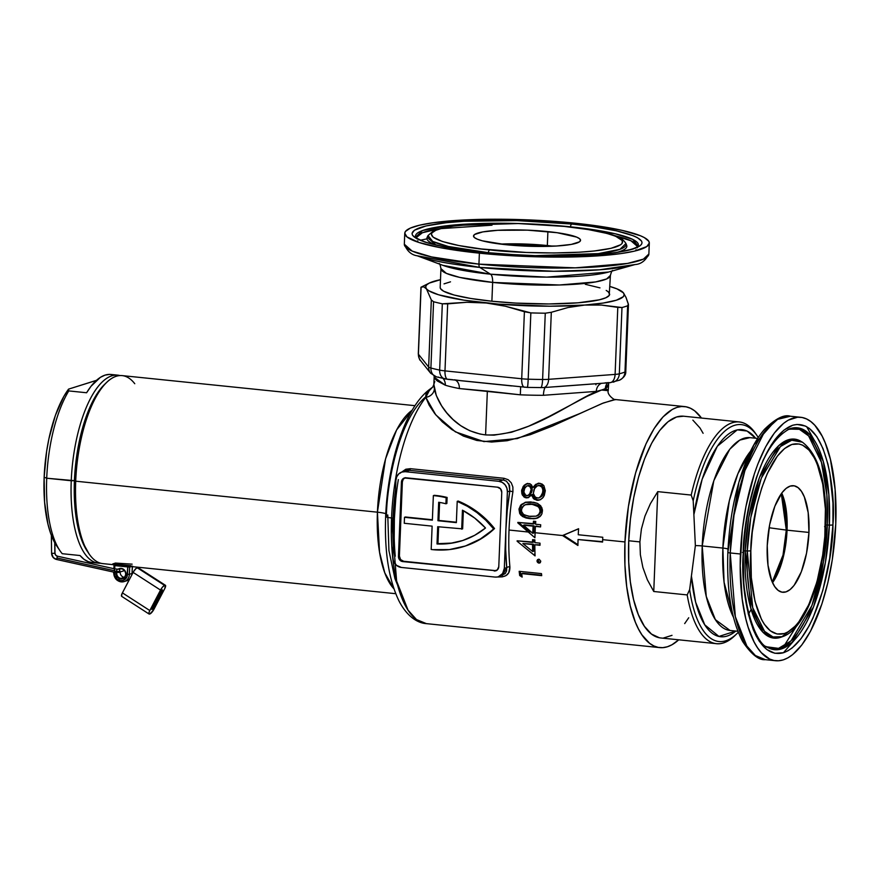 <?xml version="1.0" encoding="UTF-8"?>
<svg xmlns="http://www.w3.org/2000/svg" width="880" height="880" viewBox="0 0 880 880"><rect width="100%" height="100%" fill="white"/><g stroke="black" fill="none" stroke-linecap="round" stroke-linejoin="round"><path stroke-width="1.32" d="M131.89 574.75A8.481 7.744 -107.5 0 0 132.033 573.463L129.393 574.299L129.679 567.05A95.953 36.454 -84.1 0 0 130.999 566.698A95.953 36.454 -84.1 0 0 131.439 566.555A95.953 36.454 -84.1 0 1 130.999 566.698A1.452 1.331 72.5 0 1 131.021 566.511A1.452 1.331 -107.5 0 0 130.999 566.698A95.953 36.454 -84.1 0 1 129.679 567.05L129.393 574.299A8.481 7.744 72.5 0 1 124.135 581.581A8.481 7.744 72.5 0 1 121.253 581.867A8.481 7.744 72.5 0 1 113.773 572.858M118.47 569.008L121.396 568.821A4.851 4.422 72.5 0 1 122.661 578.237A4.851 4.422 72.5 0 1 121.011 578.402A4.851 4.422 -107.5 0 0 125.664 574.068A4.851 4.422 -107.5 0 0 121.396 568.821L121.231 568.403A5.335 4.862 72.5 0 1 125.928 574.178A5.335 4.862 72.5 0 1 120.813 578.941L124.113 577.423L121.011 578.402A4.851 4.422 72.5 0 1 116.798 572.583A4.851 4.422 -107.5 0 0 121.011 578.402L119.856 578.743L117.403 577.038L116.402 575.223L116.248 572.154M129.613 579.084L126.775 580.745A8.481 7.744 -107.5 0 0 129.657 579.018A8.481 7.744 72.5 0 1 126.203 580.91M415.008 405.68L122.166 375.606A94.501 35.904 95.9 0 0 75.702 481.195L377.421 512.182L379.544 552.222L384.791 572.858L393.888 588.753A94.501 35.904 -84.1 0 1 377.421 512.182A16.962 2.541 -177.7 0 1 385.77 513.667A16.962 2.541 2.3 0 0 377.421 512.182L75.702 481.195A94.501 35.904 -84.1 0 1 106.645 382.393L104.566 384.406A92.081 34.98 95.9 0 0 74.415 480.678L74.899 506.594L76.934 522.225L82.335 541.684L89.034 553.817A94.501 35.904 -84.1 0 1 75.702 481.195L74.415 480.678A92.081 34.98 95.9 0 0 87.406 551.43L84.7 546.865L80.245 535.821L75.746 514.624L74.228 489.533L75.823 462.715L80.377 436.458L87.505 413.039L96.602 394.482L104.599 384.362M659.78 647.614A121.154 46.024 -84.1 0 1 624.965 541.948L624.932 565.015L626.714 586.619L630.245 605.935L635.382 622.226L638.506 629.035L641.938 634.865L649.649 643.357L653.851 645.942L658.229 647.383L662.739 647.658L667.348 646.778L671.99 644.754L678.711 639.815A121.154 46.024 -84.1 0 1 659.78 647.614L426.371 623.634C418.11 623.183 407.484 617.089 399.19 601.37C388.872 580.206 384.362 551.881 385.649 516.395A9.691 1.452 2.3 0 0 391.556 517.979A121.154 46.024 95.9 0 0 426.371 623.634L416.46 619.542L408.023 610.115L396.627 581.086L391.556 517.979A9.691 1.452 -177.7 0 1 385.649 516.417A9.691 1.452 -177.7 0 1 386.419 515.867C386.727 486.387 397.936 420.332 425.788 396.792A9.691 8.404 51.4 0 1 428.703 390.104A9.691 8.404 51.4 0 1 429.957 389.312A9.691 8.404 -128.6 0 0 428.703 390.104M684.53 406.571A121.154 46.024 -84.1 0 1 701.481 418.055L694.65 410.817L690.448 408.243L686.07 406.802L681.56 406.516L676.962 407.396L672.309 409.431L663.058 416.867L654.148 428.538L645.931 443.993L635.591 472.945L628.397 506.561L624.965 541.948L602.668 539.66L624.965 541.948A121.154 46.024 -84.1 0 1 684.53 406.571L614.757 399.476L602.151 403.48L552.618 425.953L530.354 434.665L507.122 440.726L491.59 442.046L476.828 440.462L463.441 436.084L451.88 429.583L442.343 421.883L434.709 413.534L429.154 405.207L425.799 397.353A121.154 46.024 95.9 0 0 391.556 517.979L393.085 518.133A121.154 46.024 -84.1 0 0 393.272 545.864A121.154 46.024 -84.1 0 1 393.085 518.133L391.556 517.979A121.154 46.024 -84.1 0 1 425.799 397.353L427.449 392.634L432.828 386.892A9.691 9.427 38.1 0 1 429.957 389.312A9.691 9.427 -141.9 0 0 432.839 386.87L433.862 384.439L436.293 395.505L441.606 405.812L446.732 412.83L453.057 419.54L460.691 425.667L469.711 430.705L480.04 434.049L485.595 434.918L487.355 391.094L459.349 388.553A87.23 13.057 -177.7 0 1 445.324 385.22L437.305 380.963L434.819 378.598L434.533 376.508M377.421 512.182L385.539 458.942L396.594 429.979L412.236 410.157A94.501 35.904 -84.1 0 0 377.421 512.182M464.552 546.282L474.045 542.586L481.327 538.67L488.18 533.984L493.592 528.847A90.86 82.94 72.5 0 1 463.672 546.557A90.86 82.94 72.5 0 1 432.784 549.659A90.86 82.94 72.5 0 1 431.189 549.483L432.124 526.141L404.261 523.281L404.503 517.297L405.438 517L432.366 520.157L433.356 495.616A90.86 82.94 72.5 0 1 446.16 497.739L447.106 497.442A90.86 82.94 -107.5 0 0 434.302 495.319L433.356 495.616L434.302 495.319A90.86 82.94 -107.5 0 1 447.106 497.442L446.864 503.481L447.106 497.442L446.16 497.739L445.918 503.778L446.864 503.481L445.918 503.778L446.16 497.739A90.86 82.94 72.5 0 0 433.356 495.616L432.366 520.157L404.503 517.297L404.261 523.281L432.124 526.141L431.189 549.483A90.86 82.94 72.5 0 0 432.784 549.659L449.372 549.582L465.454 545.974L480.392 538.967L494.527 528.55L486.684 519.871L477.906 512.303L468.336 506L458.161 501.05L457.215 501.347A90.86 82.94 72.5 0 1 493.592 528.847L485.738 520.168L476.96 512.6L467.401 506.297L457.215 501.347L458.161 501.05A90.86 82.94 -107.5 0 1 494.527 528.55A90.86 82.94 -107.5 0 1 464.618 546.26L463.672 546.557M533.126 526.163L523.446 525.173L531.674 532.367L532.807 532.477A121.154 46.024 -84.1 0 1 533.126 526.163L534.072 525.866A118.734 45.111 95.9 0 0 533.753 532.18L535.106 532.323L533.753 532.18A118.734 45.111 -84.1 0 1 534.072 525.866L524.392 524.876L533.126 526.163A121.154 46.024 95.9 0 0 532.807 532.477A121.154 46.024 95.9 0 0 532.774 533.324L523.446 525.173L533.126 526.163M399.982 473.286L405.834 469.216L410.399 468.677L504.042 478.291L508.189 479.721L511.258 482.812L512.875 487.014L512.919 491.733A121.154 46.024 95.9 0 0 509.025 530.035L528.231 532.015L517.803 522.852A121.154 46.024 -84.1 0 1 517.825 522.412L534.215 523.699A118.734 45.111 -84.1 0 1 534.38 521.301A118.734 45.111 95.9 0 0 534.215 523.699L533.269 523.996A121.154 46.024 -84.1 0 1 533.467 521.213L535.755 521.444A121.154 46.024 95.9 0 0 535.546 524.238L540.694 524.766A121.154 46.024 95.9 0 0 540.562 526.922L535.414 526.394A121.154 46.024 95.9 0 0 535.095 532.719A121.154 46.024 95.9 0 0 534.93 537.757L528.231 532.015L509.025 530.035A121.154 46.024 95.9 0 0 509.894 566.841L508.728 572.803L506.099 575.564L502.293 576.862L495.011 577.071L401.368 567.446L396.473 565.323L393.36 560.692L392.832 556.963L395.901 480.359L396.737 476.762L398.794 473.858L401.764 472.076L405.207 471.691L498.85 481.316L503.129 479.974L409.475 470.349L405.207 471.691L498.85 481.316L502.238 482.394L505.054 484.77L506.858 488.07L507.386 491.81L504.317 568.403L506.737 567.644L505.681 549.307L505.846 530.112L507.243 510.521L509.817 491.04L507.386 491.81L504.317 568.403L502.601 573.573L498.454 576.686L500.082 576.862A2.42 0.924 95.9 0 0 499.928 576.224A2.42 0.924 -84.1 0 1 500.082 576.862C506.781 576.84 510.059 573.496 509.894 566.841A2.42 1.034 -5.4 0 0 506.737 567.644L504.317 568.403A9.691 8.844 72.5 0 1 498.3 576.741A9.691 8.844 72.5 0 1 495.011 577.071L401.368 567.446A9.691 8.844 72.5 0 1 392.832 556.963L394.372 518.661L394.196 537.867M536.36 526.097L540.562 526.922A121.154 46.024 -84.1 0 1 540.694 524.766L535.546 524.238A121.154 46.024 -84.1 0 1 535.755 521.444L533.467 521.213A121.154 46.024 95.9 0 0 533.269 523.996L517.825 522.412A121.154 46.024 95.9 0 0 517.803 522.852L534.93 537.757A121.154 46.024 -84.1 0 1 535.095 532.719L562.54 535.535L535.095 532.719A121.154 46.024 -84.1 0 1 535.414 526.394L536.36 526.097M529.177 531.718L531.157 531.916L529.177 531.718L518.749 522.555L529.177 531.718M434.137 382.745L434.786 381.491L433.862 384.362L434.379 389.103A9.691 8.514 -12.2 0 1 425.799 397.353L429.957 389.312L432.575 387.178M608.454 384.483L607.2 387.101L605.352 388.531A87.23 13.057 -177.7 0 1 601.535 390.038A87.23 13.057 -177.7 0 1 596.288 391.391L543.422 395.296A9.691 2.497 90 0 1 545.204 387.475A9.691 2.497 -90 0 0 543.422 395.296A87.23 13.057 -177.7 0 1 520.344 394.823L487.355 391.094L485.595 434.918L494.065 435.149L511.511 432.245L528.583 426.217L548.779 416.658L587.279 396.22L601.535 390.038A87.23 13.057 -177.7 0 1 596.288 391.391L543.422 395.296A87.23 13.057 -177.7 0 1 520.344 394.823L459.349 388.553A87.23 13.057 -177.7 0 1 445.324 385.22L434.159 377.168L433.862 384.439M577.918 545.479L562.54 535.535L578.6 528.726A121.154 46.024 95.9 0 0 578.248 534.743L602.778 537.262A121.154 46.024 95.9 0 0 602.668 539.66A121.154 46.024 95.9 0 0 602.58 542.047L578.061 539.528A121.154 46.024 95.9 0 0 577.918 545.479A121.154 46.024 -84.1 0 1 578.061 539.528L602.58 542.047A121.154 46.024 -84.1 0 1 602.668 539.66A121.154 46.024 -84.1 0 1 602.778 537.262L578.248 534.743A121.154 46.024 -84.1 0 1 578.6 528.726L562.54 535.535L577.918 545.479M517.132 541.244A121.154 46.024 -84.1 0 1 517.132 540.815L532.576 542.399A121.154 46.024 -84.1 0 1 532.598 539.66L534.886 539.891A121.154 46.024 95.9 0 0 534.853 542.63L540.001 543.158A121.154 46.024 95.9 0 0 539.99 545.281L534.853 544.753A121.154 46.024 95.9 0 0 535.062 555.896L517.132 541.244L518.078 540.947A118.734 45.111 -84.1 0 1 518.078 540.914L517.132 541.244L535.062 555.896A121.154 46.024 -84.1 0 1 534.853 544.753L539.99 545.281A121.154 46.024 -84.1 0 1 540.001 543.158L534.853 542.63A121.154 46.024 -84.1 0 1 534.886 539.891L532.598 539.66A121.154 46.024 95.9 0 0 532.576 542.399L533.522 542.102A118.734 45.111 -84.1 0 1 533.544 539.759A118.734 45.111 95.9 0 0 533.522 542.102L517.132 540.815A121.154 46.024 95.9 0 0 517.132 541.244M541.475 573.606A121.154 46.024 95.9 0 0 541.706 575.652L521.697 573.595A121.154 46.024 95.9 0 0 522.148 577.093L519.684 575.531A121.154 46.024 -84.1 0 1 519.178 571.318L541.475 573.606L519.178 571.318A121.154 46.024 95.9 0 0 519.684 575.531L520.707 575.201A118.734 45.111 -84.1 0 1 520.234 571.428A118.734 45.111 95.9 0 0 520.707 575.201L519.684 575.531L522.148 577.093A121.154 46.024 -84.1 0 1 521.697 573.595L541.706 575.652A121.154 46.024 -84.1 0 1 541.475 573.606M540.683 561L540.287 562.683L539 563.123L537.636 562.419L537.031 560.637L538.78 559.251L540.683 561M88.231 552.574A92.081 34.98 -84.1 0 1 74.415 480.678L75.702 481.195A94.501 35.904 95.9 0 0 102.85 563.618L395.703 593.692M395.758 499.07L394.372 518.661L395.901 480.359A9.691 8.844 72.5 0 1 401.918 472.032A9.691 8.844 72.5 0 1 405.207 471.691L409.475 470.349L405.702 470.844M527.252 387.288L525.096 387.156A9.691 3.685 -84.1 0 1 524.491 387.222A9.691 3.685 -84.1 0 1 521.708 378.763L444.983 370.887L521.708 378.763L524.403 311.74L505.417 306.229L486.233 303.006L466.895 302.28L447.678 303.853L444.983 370.887A9.691 3.685 -84.1 0 0 447.722 379.335A9.691 3.685 -84.1 0 0 448.371 379.269L452.848 379.731M541.442 387.552L542.399 387.508A9.691 5.819 85.8 0 0 543.499 387.596L527.34 387.409A9.691 0.594 -88.2 0 0 528.187 379.192A109.043 16.313 2.3 0 0 542.608 379.489L545.27 313.203A109.043 16.313 -177.7 0 1 530.849 312.895L528.187 379.192A9.691 0.594 91.8 0 1 527.351 387.409L447.766 379.335L436.502 376.893L430.683 373.252A9.691 9.504 -38.7 0 1 428.637 367.004L431.332 299.97L426.404 288.783L423.786 286.814L421.091 287.177L418.407 354.2L428.637 367.004L418.407 354.2A9.691 9.504 141.3 0 0 420.453 360.459A9.691 9.504 -38.7 0 1 418.407 354.2L421.091 287.177L429.286 283.085A99.341 14.872 -177.7 0 1 440.495 279.686L429.242 283.107L426.602 284.911L425.656 286.814L426.404 288.783A99.341 14.872 -177.7 0 1 429.286 283.085M605 382.877L608.883 382.591A9.691 5.819 85.8 0 0 610.06 382.679A9.691 5.819 85.8 0 0 615.098 374.407L617.793 307.373L601.414 305.063L584.749 305.052L567.996 307.527L551.309 312.29L548.614 379.324L615.098 374.407L548.614 379.324A9.691 5.819 85.8 0 1 543.499 387.596L597.795 383.581M393.085 518.133A121.154 46.024 -84.1 0 1 395.538 489.566A121.154 46.024 -84.1 0 0 393.085 518.133M521.609 490.688L523.226 486.376L526.295 483.901L530.244 483.912L532.774 487.553L535.689 484.374L539.132 483.263L542.025 484.033L543.884 485.672L545.303 490.721L543.356 497.178L540.551 499.543L537.647 500.324L534.105 499.18L531.531 494.769L527.802 497.783L523.985 496.991L521.895 493.911L521.609 490.688M530.761 501.93L537.482 503.393L541.783 507.518L542.476 510.62L541.926 513.777L540.111 516.483L537.691 518.001L533.852 518.793L526.075 518.001L522.423 516.461L519.695 513.447L519.057 508.761L521.257 504.559L525.778 502.205L530.761 501.93M628.364 304.051L627.638 305.745L624.976 372.031A9.691 9.075 68.5 0 1 619.498 380.171A9.691 9.075 -111.5 0 0 624.976 372.031L627.638 305.745A109.043 16.313 -177.7 0 1 621.984 307.527L619.322 373.813A109.043 16.313 2.3 0 0 624.976 372.031A109.043 16.313 -177.7 0 1 619.322 373.813A9.691 8.58 75.5 0 1 613.228 382.173A9.691 8.58 -104.5 0 0 619.322 373.813L621.984 307.527A109.043 16.313 2.3 0 0 627.638 305.745L628.364 304.051L625.955 297.319L628.463 304.678L625.779 371.36A14.542 2.178 -177.7 0 1 624.976 372.031A14.542 2.178 2.3 0 0 625.779 371.36A14.542 2.178 -177.7 0 0 625.669 371.074M446.6 379.005A9.691 7.205 -78 0 1 444.873 378.895A9.691 7.205 -78 0 1 439.659 370.095L442.321 303.809A109.043 16.313 -177.7 0 1 433.576 301.73L430.903 368.016A109.043 16.313 2.3 0 0 439.659 370.095A109.043 16.313 -177.7 0 1 430.903 368.016A9.691 7.986 105 0 0 436.381 376.86A9.691 7.986 -75 0 1 430.903 368.016L433.576 301.73A109.043 16.313 2.3 0 0 442.321 303.809L466.895 302.28L486.233 303.006L505.417 306.229L530.849 312.895A109.043 16.313 2.3 0 0 545.27 313.203L551.309 312.29L567.996 307.527L584.749 305.052L601.414 305.063L621.984 307.527L617.793 307.373L615.098 374.407A14.542 2.178 2.3 0 0 619.322 373.813A14.542 2.178 -177.7 0 1 615.098 374.407A9.691 5.819 -94.2 0 1 609.983 382.679L597.718 383.592M608.476 384.142L605.352 388.531A87.23 13.057 -177.7 0 1 601.535 390.038L606.738 389.169L608.201 390.83M421.047 287.232L423.786 286.814L428.846 290.796L438.57 294.778L463.892 300.168L498.498 304.128L549.879 306.207L584.749 305.052L603.207 303.05L616.341 300.212L623.238 296.736L624.184 294.833L623.436 292.864L616.924 288.849L609.972 286.495A99.341 14.872 -177.7 0 1 620.873 290.774A99.341 14.872 -177.7 0 1 623.436 292.864L625.955 297.319L623.436 292.864A99.341 14.872 -177.7 0 1 584.749 305.052A99.341 14.872 -177.7 0 1 486.233 303.006A99.341 14.872 -177.7 0 1 426.404 288.783L431.332 299.97L433.576 301.73L431.332 299.97L428.637 367.004A14.542 2.178 2.3 0 0 430.903 368.016A14.542 2.178 -177.7 0 1 428.637 367.004A9.691 9.504 141.3 0 0 430.705 373.285M622.138 291.577L620.818 290.895M541.662 575.223L522.709 573.276L541.662 575.223M522.005 576.026L520.707 575.201L522.005 576.026M539 563.123L539.979 562.815L537.999 560.692L537.02 561L537.999 560.692L539.979 562.815L538.318 562.925M537.064 561.308L537.306 561.968M538.681 559.251L537.559 559.625L537.02 561M539.561 559.504L538.78 559.251M539.099 563.123L540.232 562.738L540.738 561.385M538.725 559.174L537.999 560.692M539.99 544.885L534.853 544.753L539.99 544.885M532.653 551.54L533.61 551.243A118.734 45.111 -84.1 0 1 533.511 544.225L532.565 544.522A121.154 46.024 95.9 0 0 532.653 551.54L522.885 543.532L533.511 544.225A118.734 45.111 95.9 0 0 533.61 551.243L532.653 551.54A121.154 46.024 -84.1 0 1 532.565 544.522L522.885 543.532L532.653 551.54M535.029 554.796L534.325 554.224M533.72 533.027L532.774 533.324L533.72 533.027A118.734 45.111 -84.1 0 1 533.753 532.18A118.734 45.111 95.9 0 0 533.72 533.027M518.749 522.555L517.803 522.852L518.749 522.555A118.734 45.111 -84.1 0 1 518.749 522.511M532.774 533.324A121.154 46.024 -84.1 0 1 532.807 532.477L531.674 532.367L532.774 533.324M537.229 518.166L529.936 518.65L535.799 518.573L540.903 515.603L541.926 513.777L542.388 509.542L540.694 505.78L537.482 503.393L533.72 502.282L524.953 502.436M536.899 518.287L537.691 518.001M529.936 518.65L530.882 518.353L526.999 517.693L522.093 515.13L520.641 513.117L519.948 508.992L518.991 509.3L519.695 513.447L521.07 515.361L526.075 518.001L529.936 518.65M525.778 502.205L520.553 505.351L518.991 509.3L519.948 508.992L521.521 505.043L525.448 502.293M536.184 516.164L538.263 514.998L539.99 512.237L540.056 509.619L538.34 506.671L532.169 504.317L525.316 504.702L522.137 507.111L521.356 511.115L523.501 514.47L528.583 516.274L536.184 516.164L530.112 516.472L524.161 514.91L521.928 512.655L521.279 509.454L523.875 505.395L526.526 504.372L531.454 504.229L529.32 503.833L526.251 504.416L532.422 503.921L531.454 504.229L536.943 505.736L537.911 505.428L536.602 504.845L532.422 503.921L537.911 505.428L536.943 505.736L539.418 507.991L540.144 511.401L541.112 511.093L541.013 509.3L537.911 505.428L539.891 506.968L541.112 511.093L540.144 511.401L538.824 514.415L535.975 516.23L538.604 515.152L540.672 512.699L541.112 511.093L539.803 514.085L536.459 516.065M525.316 504.702L526.526 504.372M525.778 502.172L521.521 505.043L519.904 509.531L521.169 514.03L525.118 517.088M522.225 504.251L521.521 505.043M526.053 517.429L531.861 518.441L536.756 518.265M530.101 503.811L530.871 503.811M527.769 504.009L528.539 503.899M540.815 499.565L536.899 500.291L539.847 499.873L542.465 498.201L544.247 495.594L545.303 490.721L543.884 485.672L540.276 483.384L535.689 484.374L532.774 487.553L533.786 487.234L532.774 487.553L531.421 484.825L529.54 483.637L526.295 483.901L524.095 485.364L521.697 490.028L522.379 495.088L525.052 497.607L528.055 497.717M537.647 483.505L533.786 487.234L535.876 484.726L538.637 483.131M538.395 500.258L539.847 499.873M536.899 500.291L537.878 499.983L534.336 498.168L532.521 494.45L531.531 494.769L533.368 498.487L536.899 500.291M527.802 497.783L532.521 494.45L535.084 498.872L537.372 499.906L540.089 499.807M532.037 495.143L531.498 495.77L532.037 495.143M526.009 497.288L528.781 497.475L526.251 497.915L527.23 497.596L524.953 496.661L523.358 494.758L522.698 489.709L521.697 490.028L522.698 489.709L525.129 485.034L527.318 483.571L524.667 485.518L522.841 489.06L522.621 492.305L524.062 495.814M527.527 483.538L526.295 483.901M528.451 495.319L530.607 493.889L532.125 490.721L531.124 491.029L532.125 490.721L532.18 488.972L530.761 486.079L528.286 485.749L529.749 486.398L531.179 489.302L529.606 494.219L527.45 495.638L525.833 495.484L523.853 492.085L524.799 487.905L526.658 486.101L529.298 485.43L527.67 485.793M526.658 486.101L524.414 488.697L523.853 492.085L525.162 495.044L527.45 495.638M539.352 497.706L542.223 494.472L542.96 490.094L541.882 487.091L539.231 485.562L540.254 485.232L538.164 485.628L540.254 485.232L539.231 485.562L541.882 487.091L542.795 489.005L542.828 492.327L543.829 492.008L543.972 489.764L542.168 486.013L540.254 485.232L543.444 487.652L543.829 492.008L542.828 492.327L540.287 497.145L538.329 498.036L536.239 497.816L533.962 495.583L533.324 493.46L534.655 488.125L537.152 485.947L539.231 485.562L538.186 485.595M539.33 497.728L542.08 496.056L543.829 492.008L542.08 496.056L539.33 497.728M535.084 498.872L536.877 499.785M528.055 485.606L530.761 486.079L532.18 488.972L531.597 492.404L529.254 495.011M528.253 495.33L530.596 492.734L531.179 489.302L529.749 486.398L527.461 485.804M537.152 485.947L534.094 489.093L533.324 493.46L535.315 497.277L538.329 498.036M602.591 541.662L578.061 539.528L602.591 541.662M577.929 544.687L563.475 535.238L562.54 535.535L578.589 528.814L563.475 535.238L577.929 544.687M495.957 570.669L403.667 561.286L400.565 559.559L399.399 556.039L402.38 481.833L403.238 479.248L405.306 477.686M456.379 522.225L438.889 520.432L439.604 502.425L438.889 520.432L437.943 520.729L456.357 522.621L457.215 501.347L456.357 522.621L437.943 520.729L438.68 502.271A84.81 77.418 72.5 0 1 445.918 503.778A84.81 77.418 -107.5 0 0 438.68 502.271L437.943 520.729L456.379 522.225M432.388 519.761L405.438 517L432.388 519.761M451 543.114L437.954 543.675L438.625 526.812L437.954 543.675A84.81 77.418 -107.5 0 0 462.33 540.628M462.638 528.88L463.364 510.675L462.638 528.88L437.701 526.713L437.008 543.972L450.054 543.411L462.726 540.507L474.65 535.326L485.496 528.011L474.661 518.034L462.451 510.191L461.692 529.177L462.451 510.191A84.81 77.418 72.5 0 1 485.496 528.011A84.81 77.418 72.5 0 1 461.857 540.782A84.81 77.418 72.5 0 1 437.008 543.972L437.954 543.675L437.008 543.972L437.701 526.713L462.638 528.88M404.921 477.84A4.851 4.422 -107.5 0 0 402.38 481.833L401.434 482.13L402.38 481.833L399.399 556.039L398.453 556.336L399.399 556.039A4.851 4.422 -107.5 0 0 403.667 561.286L402.721 561.583A4.851 4.422 72.5 0 1 398.453 556.336L401.434 482.13A4.851 4.422 72.5 0 1 406.087 477.796L497.497 487.179A4.851 4.422 72.5 0 1 501.765 492.426L498.784 566.643A4.851 4.422 72.5 0 1 494.131 570.966L497.343 569.888L498.784 566.643L501.765 492.426L500.599 488.906L497.497 487.179L404.36 477.983L402.292 479.545L401.434 482.13L398.453 556.336L399.619 559.856L402.721 561.583L495.077 570.669A4.851 4.422 -107.5 0 0 496.243 570.625M402.721 561.583L495.077 570.669L402.721 561.583M498.3 576.741L505.208 573.628L506.583 570.944L506.737 567.644A2.42 1.034 174.6 0 1 509.894 566.841A121.154 46.024 95.9 0 1 509.025 530.035A121.154 46.024 95.9 0 1 512.919 491.733L509.817 491.04L509.531 485.43L506.484 481.184L503.129 479.974L498.85 481.316A9.691 8.844 72.5 0 1 507.386 491.81L509.817 491.04L512.919 491.733M554.543 386.782L555.753 386.694M543.576 387.596A9.691 5.819 -94.2 0 0 548.614 379.324A14.542 2.178 -177.7 0 1 542.608 379.489A14.542 2.178 2.3 0 0 548.614 379.324L551.309 312.29L545.27 313.203L542.608 379.489A9.691 1.87 90.6 0 1 540.694 387.684A9.691 1.87 -89.4 0 0 542.608 379.489A109.043 16.313 -177.7 0 1 528.187 379.192L530.849 312.895L524.403 311.74L521.708 378.763A14.542 2.178 2.3 0 0 528.187 379.192A14.542 2.178 -177.7 0 1 521.708 378.763A9.691 3.685 95.9 0 0 524.447 387.211M444.873 378.895A9.691 7.205 102 0 1 439.659 370.095A14.542 2.178 -177.7 0 0 444.983 370.887L447.678 303.853L442.321 303.809L439.659 370.095A14.542 2.178 2.3 0 0 444.983 370.887A9.691 3.685 95.9 0 0 447.766 379.335M443.069 378.499A9.691 8.316 -73 0 1 445.324 385.22A9.691 8.316 107 0 0 443.069 378.499M455.323 380.116A9.691 6.765 -79.2 0 1 459.349 388.553A9.691 6.765 100.8 0 0 455.323 380.116M605.352 388.531A9.691 9.262 63 0 1 607.508 382.866A9.691 9.262 -117 0 0 605.352 388.531M460.526 380.677L511.676 385.924M520.63 386.826L520.344 394.823L520.63 386.826M596.288 391.391A9.691 8.272 77.9 0 1 601.48 383.317A9.691 8.272 -102.1 0 0 596.288 391.391M555.929 386.716L597.553 383.636M615.582 399.509L603.405 402.974L579.667 413.611L517.264 438.581L483.923 441.606L455.411 431.871L435.82 414.909L425.799 397.353A9.691 8.514 167.8 0 0 434.379 389.103C437.866 404.602 454.74 431.013 485.595 434.918C530.959 437.019 580.921 394.394 601.535 390.038L608.212 390.676L608.707 382.778M106.645 382.393A94.501 35.904 -84.1 0 1 134.761 383.724M121.253 581.867A8.481 7.744 -107.5 0 0 123.552 581.735A8.481 7.744 -107.5 0 0 129.393 574.299L132.033 573.463L132.308 566.643L132.033 573.463M114.851 565.62A1.452 0.55 95.9 0 0 114.785 564.839A1.452 0.55 -84.1 0 1 114.851 565.62L127.787 566.951A1.452 0.55 95.9 0 0 127.71 566.17A1.452 0.55 -84.1 0 1 127.787 566.951L129.679 567.05A1.452 1.331 77.3 0 1 129.877 566.39A1.452 1.331 -102.7 0 0 129.679 567.05L127.787 566.951L127.49 574.332L129.393 574.299L127.49 574.332A7.029 6.413 72.5 0 1 120.736 580.613A7.029 6.413 72.5 0 1 114.554 573.012L113.663 572.77L114.554 573.012L114.576 572.308L114.939 575.718L117.194 579.073L120.736 580.613L123.233 580.338L126.885 576.939L127.787 566.951L114.851 565.62L114.719 568.876L114.851 565.62L114.07 565.455M118.778 568.843A5.335 4.862 72.5 0 1 121.231 568.403L124.641 570.306L125.928 574.178L124.333 577.753L120.813 578.941A5.335 4.862 72.5 0 1 116.171 572.539M120.153 571.967A4.851 4.422 -107.5 0 0 124.234 577.313A4.851 4.422 72.5 0 1 120.153 571.967M114.07 565.521L113.828 568.678M132.143 564.157L115.412 563.057A94.501 35.904 -84.1 0 1 112.816 563.871L131.098 565.752M132.44 566.093L132.033 573.298M430.683 373.252L420.453 360.459C419.738 360.459 419.023 358.281 418.297 353.914A14.542 2.178 2.3 0 0 418.407 354.2A14.542 2.178 -177.7 0 1 418.297 353.914L420.97 287.243M421.091 287.177L421.762 286.968M438.625 377.113A9.691 7.986 -75 0 1 436.381 376.86M502.458 575.421L506.737 567.644A123.574 46.948 -84.1 0 1 505.846 530.112A123.574 46.948 -84.1 0 1 509.817 491.04L508.805 483.769M398.332 479.589A123.574 46.948 95.9 0 0 394.372 518.661A123.574 46.948 95.9 0 0 395.263 556.193M503.129 479.974A2.42 0.924 95.9 0 0 504.042 478.291A2.42 0.924 -84.1 0 1 503.129 479.974L409.475 470.349L401.918 472.032M400.642 472.549L410.399 468.677A2.42 0.924 -84.1 0 1 409.475 470.349A2.42 0.924 95.9 0 0 410.399 468.677L504.042 478.291M788.062 429.363L800.459 428.461L809.941 434.753L823.218 461.307L828.85 494.582L829.367 525.096A3.872 0.583 2.3 0 0 832.931 524.876C836.066 491.051 825.781 416.383 792.66 425.271C759.418 437.272 742.797 520.421 743.259 553.113C740.124 586.949 750.409 661.617 783.53 652.718C816.772 640.717 833.393 557.579 832.931 524.876A3.872 0.583 -177.7 0 1 829.367 525.096L825.407 562.573L813.538 606.936L792.077 642.444L779.405 649.506L767.349 647.273C756.338 644.655 740.201 602.151 743.567 552.904A3.872 0.583 -177.7 0 1 743.259 553.113L745.019 530.651L748.418 508.519L756.338 477.763L763.18 460.042L770.99 445.357L775.159 439.329L783.827 430.21L792.66 425.271L797.038 424.435L805.475 426.074L809.468 428.527L816.805 436.601L823.031 448.602L827.915 464.079L829.785 472.945L832.953 502.964L832.931 524.876L829.675 558.503L822.833 590.436L813.01 617.947L809.204 625.713L801.031 638.66L792.363 647.779L787.941 650.793L783.53 652.718L774.873 653.29L766.722 649.462L759.385 641.399L756.118 635.866L753.159 629.387L748.275 613.91L743.864 585.519L743.259 553.113A3.872 0.583 2.3 0 0 743.567 552.904C744.601 528.99 748.209 506.418 754.391 485.199C762.531 455.796 774.323 436.986 789.789 428.758A111.54 42.372 -84.1 0 1 829.367 525.096L827.354 525.019A110.759 42.075 95.9 0 0 788.964 429.077L799.381 429.297L808.599 435.886L821.436 462.341L826.87 495.055L827.354 525.019A5.819 0.869 2.3 0 0 825.451 524.986A5.819 0.869 -177.7 0 1 827.354 525.019L823.493 561.847L811.954 605.495L791.01 640.904L778.547 648.373L766.601 646.8A110.759 42.075 95.9 0 0 827.354 525.019L829.367 525.096A111.54 42.372 -84.1 0 1 767.349 647.273L765.776 646.338M742.478 552.453A3.872 0.583 -177.7 0 1 743.281 552.673M800.877 441.276A100.045 38.016 95.9 0 0 745.25 550.869L747.263 550.946L752.73 607.717L764.544 631.345L772.992 636.955L782.474 636.68A99.264 37.708 -84.1 0 1 747.263 550.946L745.25 550.869A100.045 38.016 95.9 0 0 780.747 637.274L782.474 636.68C805.255 629.398 823.746 578.138 825.671 527.054A3.872 0.583 -177.7 0 1 825.363 527.263C825.759 554.444 811.932 623.568 784.3 633.545C756.767 640.937 748.209 578.864 750.827 550.737A3.872 0.583 -177.7 0 1 747.263 550.946A99.264 37.708 -84.1 0 1 802.45 442.211L791.725 440.231L780.439 446.523L761.343 478.104L750.772 517.594L747.263 550.946A3.872 0.583 2.3 0 0 750.827 550.737L751.322 577.676L754.996 601.282L761.519 619.52L764.225 624.129L770.319 630.839L777.095 634.018L784.3 633.545L787.974 631.939L795.278 626.065L798.853 621.852L808.808 604.637L816.981 581.768L822.657 555.214L824.813 536.58L825.396 509.047L822.756 484.077L817.135 463.848L814.671 458.469L809.017 450.087L802.549 445.115L799.095 443.982L791.89 444.455L784.553 448.558L777.337 456.137L767.382 473.363L761.695 488.092L757.009 504.779L752.279 532.059L750.827 550.737C750.431 523.545 764.258 454.432 791.89 444.455C819.423 437.063 827.981 499.136 825.363 527.263A3.872 0.583 2.3 0 0 825.671 527.043C826.958 483.527 819.214 455.246 802.45 442.211L790.064 439.274L778.69 445.61L759.44 477.455L748.803 517.253L745.25 550.869A5.819 0.869 2.3 0 0 743.358 550.847A5.819 0.869 -177.7 0 1 745.25 550.869L745.25 551.034M824.582 526.603A3.872 0.583 -177.7 0 1 825.385 526.812M781.319 493.669A53.625 20.372 -84.1 0 1 786.302 530.09L769.109 527.747L786.302 530.09L783.013 555.071L772.244 581.999A53.625 20.372 -84.1 0 0 786.302 530.09A4.851 0.726 2.3 0 0 787.05 530.178A53.548 20.339 95.9 0 0 781.737 493.075L787.05 530.178A4.851 0.726 -177.7 0 1 786.302 530.09L781.319 493.669M750.486 451.275A96.921 36.828 -84.1 0 0 722.876 548.064A9.691 1.452 -177.7 0 1 728.013 549.032A9.691 1.452 2.3 0 0 722.876 548.064L724.075 582.241L733.447 617.243A96.921 36.828 -84.1 0 1 722.876 548.064L702.207 545.941A96.921 36.828 95.9 0 0 730.048 630.465L715.374 619.652L706.266 596.431L702.207 545.941A9.691 1.452 2.3 0 0 695.365 545.633L693.88 514.602L702.185 479.127L717.343 446.226L737.275 429.847L747.076 431.046L755.601 438.229A104.104 39.556 -84.1 0 0 693.88 514.602L695.365 545.633A9.691 1.452 -177.7 0 1 702.207 545.941L722.876 548.064L729.344 500.654L737.924 473.671L750.651 451.077M774.884 421.135L753.951 444.796L738.892 482.229L727.87 552.299A3.872 0.583 2.3 0 0 730.224 552.959L733.975 515.35L744.898 470.558L765.017 430.87L777.601 419.364L790.383 416.229A122.364 46.486 95.9 0 0 730.224 552.959L740.432 554.004A122.364 46.486 -84.1 0 1 800.602 417.274A122.364 46.486 -84.1 0 1 835.758 523.996L835.109 489.544L830.423 459.36L825.231 442.904L822.085 436.029L814.847 425.304L810.821 421.564L806.575 418.957L802.153 417.505L797.599 417.219L788.26 420.156L783.563 423.357L774.345 433.048L765.655 446.82L757.823 464.123L754.336 473.902L745.921 506.594L742.302 530.134L740.19 565.785L742.203 599.126L745.767 618.64L748.176 627.286L754.105 641.971L757.581 647.845L761.343 652.685L769.615 659.032L774.037 660.495L778.591 660.77L783.244 659.89L787.93 657.833L792.627 654.632L801.845 644.941L810.535 631.18L821.854 604.087L827.838 582.747L832.293 559.735L835.758 523.996A122.364 46.486 -84.1 0 1 775.588 660.726A122.364 46.486 -84.1 0 1 740.432 554.004L730.224 552.959A122.364 46.486 95.9 0 0 765.38 659.67L755.381 655.545L746.856 646.019L735.35 616.693L730.224 552.959A3.872 0.583 -177.7 0 1 727.859 552.321L727.859 552.354M783.816 646.305L800.349 620.037M794.156 640.409L783.431 652.751M808.951 532.433L787.05 530.178L808.951 532.433L806.553 553.179L801.339 571.758L794.112 585.365L790.075 589.6L785.972 591.899L781.946 592.163L778.151 590.392L774.741 586.63L771.848 581.053L768.009 565.312L767.239 545.567A53.548 20.339 -84.1 0 1 793.562 485.727A53.548 20.339 -84.1 0 1 808.951 532.433A53.548 20.339 -84.1 0 1 782.628 592.262A53.548 20.339 -84.1 0 1 767.239 545.567L769.637 524.821L774.851 506.231L782.078 492.635L786.115 488.389L790.218 486.09L794.244 485.826L798.039 487.608L801.449 491.359L804.342 496.947L808.181 512.688L808.951 532.433M772.541 582.67L783.651 555.566L787.05 530.178A53.548 20.339 95.9 0 1 772.541 582.67M739.277 421.938L683.54 416.207A111.463 42.35 95.9 0 0 628.738 540.76L639.892 541.904L628.738 540.76A111.463 42.35 95.9 0 0 660.77 637.967L716.507 643.687A111.463 42.35 -84.1 0 1 687.192 594.924L653.752 591.492L647.361 579.777L642.884 567.49L640.376 554.807L639.892 541.904L641.421 528.957L644.941 516.142L650.419 503.646L657.767 491.634L691.207 495.066L693.209 500.83L693.88 514.602L693.209 500.83A109.043 41.426 -84.1 0 1 757.207 435.886A109.043 41.426 -84.1 0 1 758.274 437.525A109.043 41.426 95.9 0 0 693.209 500.83L691.207 495.066A111.463 42.35 -84.1 0 1 739.277 421.938A111.463 42.35 -84.1 0 1 756.393 434.731M735.856 634.645A111.463 42.35 -84.1 0 1 716.507 643.687M749.859 437.635L739.728 440.121L729.762 449.24L713.823 480.678L702.207 545.941A96.921 36.828 95.9 0 1 749.859 437.635L757.669 438.438M757.207 435.886L755.579 433.499A111.463 42.35 95.9 0 0 691.207 495.066L657.767 491.634L653.752 591.492L647.361 579.777L642.884 567.49L640.376 554.807L639.892 541.904L641.421 528.957L644.941 516.142L650.419 503.646L657.767 491.634L653.752 591.492L687.192 594.924L689.645 589.622L691.416 576.103A104.104 39.556 -84.1 0 0 735.801 631.059L718.938 636.438L704.748 624.822L695.629 602.14L691.416 576.103L695.365 545.633L689.645 589.622A109.043 41.426 95.9 0 0 738.265 632.291A109.043 41.426 -84.1 0 1 736.89 633.677A109.043 41.426 -84.1 0 1 689.645 589.622L687.192 594.924A111.463 42.35 95.9 0 0 734.811 635.69L736.89 633.677M806.652 426.668L814.638 440.935M688.721 617.76L684.684 623.59M672.012 635.338L663.498 638.011M659.351 637.758L651.453 634.051L644.358 626.241L638.33 614.614L633.6 599.632L630.355 581.856L628.716 561.979L628.738 540.76L630.443 519.013L633.743 497.574L638.517 477.279L644.578 458.887L651.717 443.124L659.626 430.584L668.019 421.751L676.577 416.977L683.584 416.218M692.857 420.123L699.952 427.933L703.109 433.301M745.25 550.869L750.772 608.091L762.674 631.906L771.188 637.549L780.747 637.274M781.616 636.955L792.825 628.441M117.7 375.144A94.501 35.904 -84.1 0 1 119.911 375.562A94.501 35.904 95.9 0 0 71.247 480.744L46.717 478.225L74.415 480.678A92.081 34.98 -84.1 0 1 105.6 383.438L99.935 389.664L93.39 400.015L84.876 420.398L80.377 436.458L77.022 453.783L74.415 480.678L71.247 480.744A94.501 35.904 -84.1 0 1 117.7 375.144L111.012 374.462A94.501 35.904 95.9 0 0 86.603 392.755L68.761 390.918L68.563 389.125A89.65 34.056 95.9 0 0 44.143 477.169L46.717 478.225A94.501 35.904 -84.1 0 1 68.761 390.918A94.501 35.904 95.9 0 0 46.717 478.225A94.501 35.904 95.9 0 0 62.227 553.696L80.058 555.533A94.501 35.904 95.9 0 0 91.707 562.474L98.395 563.156A94.501 35.904 -84.1 0 1 71.247 480.744A94.501 35.904 95.9 0 0 100.639 563.2A94.501 35.904 -84.1 0 1 98.395 563.156M56.848 546.139L50.633 533.335L47.949 524.095L44.594 502.15L44.143 477.169L46.64 451.264L48.939 438.647L55.374 415.426L63.811 396.473L68.563 389.125L96.382 380.413M114.312 375.21L109.78 374.385L105.116 375.1L100.386 377.344L91.047 386.243L86.603 392.755L68.761 390.918L68.563 389.125L96.107 380.446M60.049 550.836L56.793 546.062A89.65 34.056 95.9 0 1 44.143 477.169L46.717 478.225A94.501 35.904 -84.1 0 0 60.049 550.836A94.501 35.904 -84.1 0 0 62.227 553.696L80.058 555.533L84.095 559.372L88.418 561.715L91.762 562.474M571.868 224.048C542.685 220.297 455.741 216.986 421.113 227.282C389.378 237.875 449.416 249.667 482.207 252.274A3.872 1.474 -84.1 0 1 482.46 252.252A3.872 1.474 95.9 0 0 482.207 252.274C511.39 256.025 598.334 259.336 632.962 249.04C664.697 238.447 604.659 226.655 571.868 224.048A3.872 1.474 95.9 0 0 570.383 226.82A3.872 1.474 -84.1 0 1 571.868 224.048L516.648 220.583L463.87 221.276L446.336 222.706L426.019 225.951L414.403 230.241L412.027 233.508L412.489 235.224L416.713 238.711L425.183 242.176L445.082 247.038L472.043 251.141L503.734 254.133L537.427 255.739L590.205 255.046L615.384 252.67L632.962 249.04L639.672 246.081L641.41 244.475L642.048 242.814L641.586 241.098L637.362 237.611L633.633 235.873L616.506 230.835L591.679 226.435L571.868 224.048M637.263 247.819L638.121 246.037L632.808 239.426L615.252 233.772L570.383 226.82A111.54 16.698 -177.7 0 0 536.25 224.213L570.383 226.82A111.54 16.698 -177.7 0 1 638.132 246.015L636.889 246.994C633.402 249.161 625.603 251.097 613.47 252.824C582.648 257.147 526.713 256.927 482.449 252.252C455.026 249.348 435.259 245.674 423.17 241.252C412.324 236.401 417.109 237.589 415.668 237.072L422.532 230.549L447.359 225.676L518.969 223.52A111.54 16.698 -177.7 0 0 415.668 237.072L415.679 237.094M637.538 246.554A110.759 16.577 2.3 0 0 615.065 235.763L630.927 240.757L637.538 246.554M488.257 252.824L488.279 252.67A99.264 14.85 -177.7 0 1 427.999 235.565L432.696 241.428L448.327 246.477L488.279 252.67A3.872 1.474 -84.1 0 1 489.764 249.898C462.506 247.72 412.588 237.93 438.977 229.119C467.764 220.55 540.045 223.311 564.311 226.424A3.872 1.474 -84.1 0 1 564.564 226.402A3.872 1.474 95.9 0 0 564.311 226.424L588.269 229.559L606.947 233.431L615.659 236.258L622.27 240.603L622.127 243.408L620.675 244.739L611.017 248.314L594.132 251.009L579.546 252.197L554.092 252.967L526.306 252.461L481.316 248.952L458.909 245.542L442.365 241.494L433.114 237.16L431.42 234.3L431.948 232.914L435.754 230.307L443.058 228.008L453.596 226.094L474.529 224.125L518.397 223.553L564.311 226.424C591.569 228.602 641.487 238.392 615.098 247.203C586.311 255.772 514.03 253.011 489.764 249.898A3.872 1.474 95.9 0 0 488.279 252.67L517.462 254.925A99.264 14.85 -177.7 0 1 488.279 252.67L488.257 252.824M427.009 237.699L427.141 237.358A100.045 14.971 2.3 0 0 436.051 245.014L427.141 237.358L427.999 235.565L433.642 230.769L440.55 228.426C447.568 226.644 457.017 225.313 468.897 224.433C498.707 222.442 530.585 223.102 564.553 226.402A3.872 1.474 95.9 0 1 564.784 226.479M553.069 246.191A53.548 8.019 2.3 0 0 547.338 245.542L547.899 231.594A53.548 8.019 -177.7 0 1 580.547 240.306A53.548 8.019 -177.7 0 1 506.176 244.728A53.548 8.019 -177.7 0 1 473.528 236.016A53.548 8.019 -177.7 0 1 547.899 231.594L547.338 245.542L500.445 244.079A53.548 8.019 2.3 0 1 547.338 245.542A4.851 1.837 95.9 0 0 547.327 246.356A4.851 1.837 -84.1 0 1 547.338 245.542L553.069 246.191M506.011 244.706L547.327 246.356A53.625 8.03 -177.7 0 1 547.47 246.378L547.327 246.356A53.625 8.03 -177.7 0 0 506.011 244.706M440.187 287.397L440.528 288.662L443.641 291.225L454.102 295.02L470.657 298.452L491.887 301.224L492.646 282.414A84.81 12.694 -177.7 0 0 610.412 275.418L606.617 278.96L595.617 281.93L559.394 284.988L492.646 282.414A84.81 12.694 -177.7 0 1 440.935 268.609L440.187 287.419A84.81 12.694 2.3 0 0 491.887 301.224L492.646 282.414A9.691 3.685 95.9 0 0 490.523 274.197L546.755 277.134L608.674 272.019A91.19 13.651 2.3 0 1 490.523 274.197L479.787 267.421A119.812 17.93 -177.7 0 1 417.274 255.805L479.787 267.421A3.872 1.474 -84.1 0 1 478.94 264.132L431.552 256.916L412.181 251.097L404.327 244.211A122.364 18.315 2.3 0 0 478.94 264.132L479.38 253.165A122.364 18.315 -177.7 0 1 404.767 233.255A122.364 18.315 -177.7 0 1 574.695 223.157A122.364 18.315 -177.7 0 1 649.308 243.067A122.364 18.315 -177.7 0 1 479.38 253.165L478.94 264.132A122.364 18.315 2.3 0 0 648.868 254.034L643.379 259.138L627.506 263.439L575.245 267.85L478.94 264.132A3.872 1.474 95.9 0 0 479.787 267.421L553.674 271.271L599.489 269.808L635.03 264.55A119.812 17.93 -177.7 0 1 479.787 267.421L490.523 274.197A9.691 3.685 -84.1 0 1 492.646 282.414L459.8 277.42L446.38 273.383L440.935 268.609C440.286 265.056 439.67 263.373 439.087 263.549M442.948 265.364A91.19 13.651 2.3 0 0 490.523 274.197L442.948 265.364L417.274 255.805C411.389 254.969 407.077 251.108 404.327 244.211L404.767 233.255M426.943 238.843L420.574 240.185M417.868 240.9L415.987 241.472M637.472 250.36L635.998 249.788M612.667 270.512C612.106 270.303 611.358 271.931 610.412 275.418L609.191 295.471L605.825 297.781L599.346 299.816L578.171 302.797L548.9 303.952L515.966 303.105L491.887 301.224A84.81 12.694 2.3 0 0 609.664 294.228L608.157 291.709L606.199 290.422M599.962 287.87L585.299 284.284M450.494 281.831L444.026 283.866M595.958 384.813L595.661 383.702M506.176 244.728L526.625 246.169L556.424 246.015L571.296 244.409L579.436 241.846L580.547 240.328L579.601 238.722L576.631 237.094L557.106 232.705L527.45 230.153L497.651 230.307L482.779 231.913L474.639 234.476L473.528 235.994L474.485 237.6L477.444 239.228L482.317 240.812L506.176 244.728M535.238 255.64L598.378 253.616L620.037 249.282L625.966 243.518A99.264 14.85 -177.7 0 1 535.238 255.64M617.177 252.296A100.045 14.971 2.3 0 0 626.67 245.366L625.966 243.518C623.194 239.316 619.223 236.61 614.031 235.4C602.932 231.671 586.443 228.668 564.553 226.402M439.483 228.712A110.759 16.577 2.3 0 0 416.218 237.666L422.422 232.738L439.318 228.734L492.008 225.203M574.695 223.157L595.749 225.698L622.149 230.373L640.354 235.73L644.314 237.578L648.802 241.285L649.308 243.1L646.767 246.576L634.425 251.141L620.95 253.583L594.187 256.113L572.957 256.949L538.087 256.85L502.26 255.134L468.567 251.966L439.923 247.599L418.77 242.429L406.934 236.885L404.778 233.222L405.449 231.451L410.311 228.118L419.65 225.181L433.125 222.739L459.899 220.209L481.118 219.373L515.988 219.472L574.695 223.157M162.393 589.831L162.283 591.228L161.436 590.678L162.283 591.228L162.393 589.831L161.161 591.063L152.207 608.08L152.108 609.477L153.714 607.607L162.283 591.228L153.714 607.607L151.91 609.466L162.393 589.831M153.967 609.235L164.681 588.764L153.516 610.049L149.941 613.921A4.851 1.331 -57.2 0 0 153.967 609.235M138.215 567.952L136.257 568.249L133.573 571.582L122.023 593.648L121.594 596.277M137.522 567.589L165.495 585.354L164.681 588.764A4.851 1.331 -57.2 0 0 165.418 585.288L138.006 567.611A4.851 1.331 122.8 0 0 137.522 567.589M149.072 614.02A4.851 1.331 -57.2 0 1 149.82 610.544L122.408 592.867L149.82 610.544L160.523 590.073L133.111 572.396L122.408 592.867A4.851 1.331 122.8 0 0 121.671 596.343L149.072 614.02A4.851 1.331 -57.2 0 0 149.556 614.042L148.852 613.261L149.435 611.325L160.523 590.073L162.591 587.004L164.934 585.266A4.851 1.331 -57.2 0 1 165.418 585.288M164.56 585.387L137.148 567.71A4.851 1.331 122.8 0 0 133.111 572.396L160.523 590.073A4.851 1.331 -57.2 0 1 164.56 585.387M152.779 606.991L153.714 607.607L152.779 606.991M54.857 553.333L51.601 553.311A6.545 6.446 137.8 0 0 56.606 559.471A6.545 6.446 -42.2 0 1 51.601 553.311L54.857 553.333L54.725 542.663L54.857 553.333M114.147 570.317L114.708 568.865L57.365 556.182L56.628 559.493L57.387 556.193A3.146 3.102 -42.2 0 1 54.978 553.267L54.857 542.916M114.532 570.735L114.477 570.955A6.545 1.507 14.4 0 0 119.757 571.318A1.694 1.551 -107.5 0 0 117.744 569.173A1.694 1.551 72.5 0 1 118.228 569.107L120.516 568.392L118.228 569.107A1.694 1.551 72.5 0 1 118.756 572.407A1.694 1.551 -107.5 0 0 119.757 571.318A6.545 1.507 -165.6 0 1 114.477 570.955L114.708 568.865L114.532 570.735L57.189 558.041L114.532 570.735M116.743 570.262A1.694 1.551 72.5 0 1 117.744 569.173L114.708 568.865M118.272 572.473A1.694 1.551 -107.5 0 0 118.756 572.407L124.531 570.592M51.37 535.348L51.59 553.289L53.262 557.535L56.606 559.471M55.77 555.247A3.146 3.102 137.8 0 0 57.387 556.193M126.775 580.745L124.135 581.581C117.876 582.34 114.378 579.403 113.663 572.77L113.696 572.121M385.649 516.395C387.794 462.99 404.701 408.892 428.659 390.137L432.575 387.167M620.873 290.774L621.742 291.302M526.592 504.295L525.624 504.603M527.802 483.395L526.779 483.725M528.231 485.54L527.219 485.87M528.66 495.264L527.67 495.583M538.736 485.397L537.713 485.716M539.814 497.596L538.835 497.915M495.781 570.801L496.727 570.504M462.803 540.485L461.857 540.782M397.716 585.387L394.955 578.677L388.927 550.594L387.761 514.943M609.983 382.679L619.377 380.215C623.898 377.795 626.032 374.847 625.779 371.36M434.115 376.013L434.148 377.201M460.361 380.633L454.278 379.786M608.212 390.643C606.65 394.955 615.692 401.137 615.483 399.476M113.135 564.157L113.96 565.488M132.143 573.386L132.033 574.453M737.869 631.268L730.048 630.465M775.588 660.726L765.38 659.67C758.824 660.352 751.256 654.313 742.676 641.553C731.522 620.499 726.583 590.755 727.859 552.321C729.74 513.689 737.121 480.326 750.035 452.232C754.457 442.948 759.275 435.314 764.478 429.33C775.489 418.594 784.124 414.227 790.383 416.229L800.602 417.274M751.157 609.422L748.748 613.734M649.308 243.067L648.868 254.034C645.579 260.689 640.959 264.198 635.03 264.55L608.674 272.019M57.365 556.182L55.77 555.258L54.989 553.245M120.087 568.436L117.744 569.173M56.628 559.493L113.971 572.176L118.756 572.407"/></g></svg>
